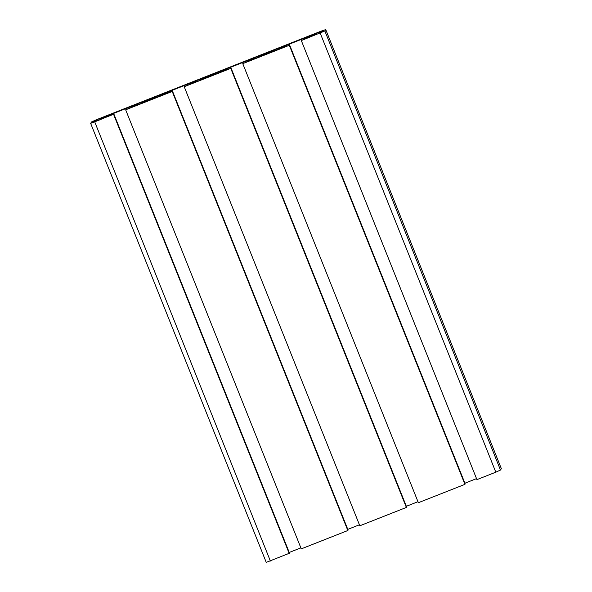 <?xml version="1.0" encoding="UTF-8"?>
<svg xmlns="http://www.w3.org/2000/svg" width="592" height="592" viewBox="0 0 592 592"><rect width="100%" height="100%" fill="white"/><g stroke="black" fill="none" stroke-linecap="round" stroke-linejoin="round"><path stroke-width="0.89" d="M211.455 75.332L203.374 78.618A6.32 0.37 -21.8 0 0 205.528 77.892L197.217 81.467L195.841 81.911L196.285 81.208L195.175 81.452L185.274 84.937L206.171 76.901A6.32 0.37 -21.8 0 0 203.811 77.952L213.009 74.326A6.32 0.37 -21.8 0 0 210.856 75.051L230.081 67.347A8.525 0.503 -21.8 0 0 224.657 69.627L218.004 73.267L210.212 76.042A6.32 0.37 -21.8 0 0 212.572 74.992L211.455 75.332M152.899 98.413L144.818 101.706A6.32 0.37 -21.8 0 0 146.971 100.973L138.661 104.547L137.285 104.999L137.729 104.288L136.626 104.54L126.725 108.018L147.623 99.981A6.32 0.37 -21.8 0 0 145.255 101.032L154.46 97.406A6.32 0.37 -21.8 0 0 152.307 98.131L171.525 90.435A8.525 0.503 -21.8 0 0 166.108 92.707L159.448 96.348L151.656 99.13A6.32 0.37 -21.8 0 0 154.024 98.072L152.899 98.413M270.011 52.244L261.93 55.537A6.32 0.37 -21.8 0 0 264.084 54.812L255.774 58.379L254.397 58.83L254.841 58.127L253.731 58.371L243.83 61.849L264.728 53.813A6.32 0.37 -21.8 0 0 262.367 54.864L271.565 51.238A6.32 0.37 -21.8 0 0 269.412 51.97L288.637 44.267A8.525 0.503 -21.8 0 0 283.213 46.546L276.56 50.187L268.768 52.962A6.32 0.37 -21.8 0 0 271.129 51.911L270.011 52.244M113.923 114.138L90.643 123.343L91.531 121.959L96.185 119.821L321.619 30.954L325.748 29.6L324.86 30.984L301.321 40.567L310.955 36.467L311.34 35.86L308.195 36.815A6.32 0.37 -21.8 0 0 304.155 38.288L288.511 44.459A6.32 0.37 -21.8 0 0 284.271 46.25L280.216 48.581L289.318 45.295L242.764 63.647L252.399 59.548L252.784 58.948L249.639 59.896A6.32 0.37 -21.8 0 0 245.599 61.376L229.962 67.54A6.32 0.37 -21.8 0 0 225.715 69.331L221.66 71.669L230.762 68.376L184.216 86.728L193.843 82.628L194.235 82.029L191.083 82.984A6.32 0.37 -21.8 0 0 187.05 84.456L171.406 90.62A6.32 0.37 -21.8 0 0 167.159 92.411L163.103 94.75L172.472 91.057L348.089 530.114L347.822 530.521L301.269 548.873L125.659 109.816L135.294 105.716L135.679 105.11L132.534 106.064A6.32 0.37 -21.8 0 0 128.494 107.537L112.85 113.701A6.32 0.37 -21.8 0 0 108.61 115.492L104.555 117.83L113.923 114.138L289.532 553.194L266.259 562.37M359.425 524.786L347.793 529.374M184.216 86.728L359.825 525.785L406.371 507.44L230.762 68.376M231.028 67.976L406.637 507.033L406.371 507.44M417.974 501.705L406.341 506.293M242.764 63.647L418.374 502.704L464.927 484.352L289.318 45.295M289.584 44.888L465.194 483.945L464.927 484.352M476.53 478.625L464.898 483.213M301.321 40.567L476.93 479.624L495.815 472.179L500.469 470.041L501.357 468.657L325.748 29.6M113.657 114.545L289.266 553.601M300.869 547.874L289.236 552.454M172.472 91.057L172.213 91.464L347.822 530.521M172.213 91.464L125.659 109.816M314.322 35.298L313.116 35.49L316.343 33.618L309.453 36.201A8.525 0.503 -21.8 0 0 304.281 38.103L323.698 30.421L319.621 32.76L322.81 31.79L314.322 35.298M92.803 122.337L96.385 120.768L94.742 121.219L96.77 120.176L93.462 121.323L96.059 120.013L112.976 113.516A8.525 0.503 -21.8 0 0 107.552 115.795L100.425 118.74L102.068 118.289L100.041 119.325L102.616 118.467L100.899 119.436L92.87 122.507M100.041 119.325L100.196 119.71M96.77 120.176L97.073 120.938M96.385 120.768L96.54 121.153M319.621 32.76L319.776 33.152M316.343 33.618L316.646 34.38M315.958 34.203L316.113 34.595M163.488 94.158L163.644 94.535M164.273 93.736L164.465 94.209M167.159 92.411L167.418 93.048M171.406 90.62L171.702 91.36M187.05 84.456L187.346 85.196M191.083 82.984L191.342 83.62M193.643 82.162L193.836 82.636M222.044 71.077L222.192 71.454M222.829 70.655L223.021 71.129M225.715 69.331L225.966 69.967M229.962 67.54L230.251 68.28M245.599 61.376L245.895 62.108M249.639 59.896L249.891 60.532M252.199 59.074L252.384 59.555M280.593 47.996L280.749 48.374M281.385 47.575L281.57 48.048M284.271 46.25L284.523 46.886M288.511 44.459L288.807 45.192M304.155 38.288L304.451 39.028M308.195 36.815L308.447 37.451M310.748 35.994L310.941 36.467M320.205 33.122L495.815 472.179M324.86 30.984L500.469 470.041M325.741 29.63L501.357 468.686M94.772 121.989L270.381 561.046M104.932 117.246L105.087 117.623M105.724 116.824L105.909 117.297M108.61 115.492L108.861 116.136M112.85 113.701L113.146 114.441M128.494 107.537L128.79 108.277M132.534 106.064L132.786 106.701M135.087 105.243L135.279 105.716M271.291 51.423L271.58 52.148M266.97 53.051L267.14 53.48M154.186 97.591L154.475 98.309M149.857 99.212L150.035 99.648M212.735 74.503L213.024 75.228M208.414 76.131L208.584 76.568M196.278 81.237L196.477 81.74M90.643 123.343L266.252 562.4M271.698 51.215L272.002 51.978M261.797 55.559L261.953 55.944M271.314 51.8L271.469 52.192M154.593 97.384L154.897 98.146M144.692 101.728L144.84 102.113M154.209 97.969L154.364 98.353M213.142 74.296L213.446 75.066M196.285 81.208L196.492 81.733M203.241 78.647L203.396 79.025M212.757 74.888L212.913 75.273"/></g></svg>

